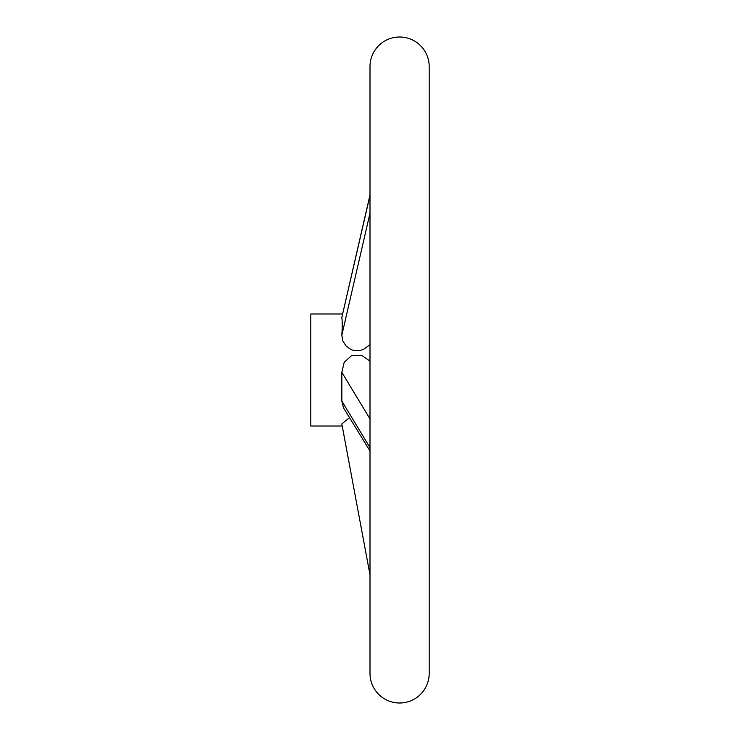 <?xml version="1.0" encoding="UTF-8"?>
<svg xmlns="http://www.w3.org/2000/svg" width="740" height="740" viewBox="0 0 740 740"><rect width="100%" height="100%" fill="white"/><g stroke="black" fill="none" stroke-linecap="round" stroke-linejoin="round"><path stroke-width="1.11" d="M429.2 66.6L429.2 673.4L429.2 66.6A29.6 29.6 0 0 0 399.6 37A29.6 29.6 0 0 0 370 66.6L370 194.898L341.834 317.479L370 195.406M341.834 423.955L349.521 417.638L341.834 423.955L370 574.841L370 673.4L370 66.6M370 673.4A29.6 29.6 0 0 0 399.6 703A29.6 29.6 0 0 0 429.2 673.4M342.5 313.973L310.8 313.973L310.8 426.027L342.222 426.027M370 450.975L343.471 407.796L341.834 401.034L341.834 372.312L344.202 362.322L351.639 355.579L361.657 355.329L370 361.139M370 344.655L363.479 349.382L360.223 350.473L353.84 350.519L350.871 349.511L345.996 345.922L342.74 340.714L341.834 335.22C342.343 327.08 342.343 321.169 341.834 317.479M341.834 372.312L370 418.942M341.834 335.22L370 213.148M341.834 401.034L370 447.654"/></g></svg>
